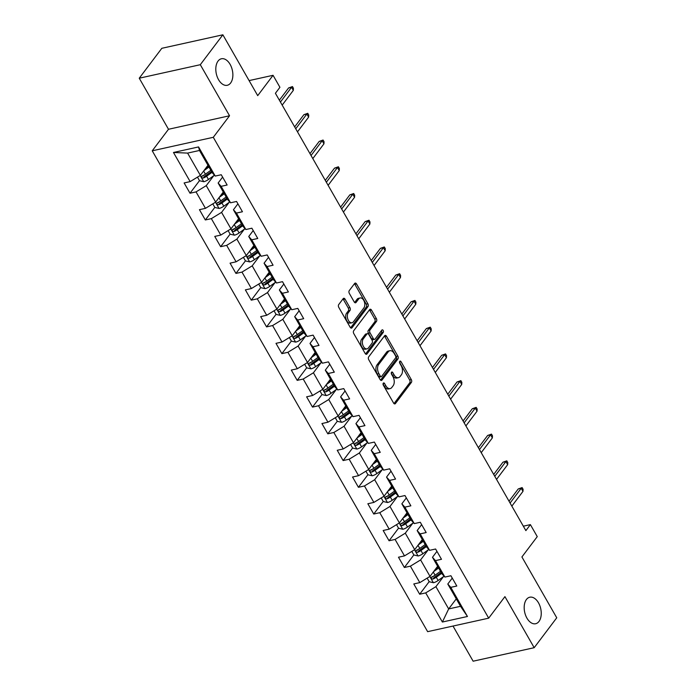 <?xml version="1.0" encoding="UTF-8"?>
<svg xmlns="http://www.w3.org/2000/svg" width="696" height="696" viewBox="0 0 696 696"><rect width="100%" height="100%" fill="white"/><g stroke="black" fill="none" stroke-linecap="round" stroke-linejoin="round"><path stroke-width="1.04" d="M383.279 383.174A1.462 0.879 77.5 0 0 383.331 385.175L393.571 403.045A2.079 1.262 77.5 0 0 394.902 403.906A2.079 1.262 77.5 0 0 395.415 403.558L411.371 382.426A2.079 1.262 77.5 0 0 411.293 379.564L401.053 361.694A1.462 0.879 77.5 0 0 400.122 361.094A1.462 0.879 77.5 0 0 399.756 361.337A1.462 0.879 77.5 0 0 399.817 363.338L401.14 365.652A6.664 4.028 77.5 0 1 401.383 374.787L400.052 376.553A6.664 4.028 77.5 0 1 398.408 377.676A6.664 4.028 77.5 0 1 394.136 374.926L392.814 372.612A1.462 0.879 77.5 0 0 391.874 372.012A1.462 0.879 77.5 0 0 391.517 372.256A1.462 0.879 77.5 0 0 391.57 374.257L392.901 376.571A6.664 4.028 77.5 0 1 393.144 385.706L391.813 387.472A6.664 4.028 77.5 0 1 390.169 388.594A6.664 4.028 77.5 0 1 385.897 385.845L384.575 383.531A1.462 0.879 77.5 0 0 383.635 382.93A1.462 0.879 77.5 0 0 383.279 383.174M230.62 82.998A13.581 8.213 77.5 0 0 231.437 67.181A13.581 8.213 77.5 0 0 221.406 58.768A13.581 8.213 77.5 0 0 218.057 61.065A13.581 8.213 77.5 0 0 217.239 76.882A13.581 8.213 77.5 0 0 227.27 85.286A13.581 8.213 77.5 0 0 230.62 82.998M538.991 621.441A13.581 8.213 77.5 0 0 539.809 605.616A13.581 8.213 77.5 0 0 529.778 597.212A13.581 8.213 77.5 0 0 526.428 599.5A13.581 8.213 77.5 0 0 525.611 615.325A13.581 8.213 77.5 0 0 535.642 623.729A13.581 8.213 77.5 0 0 538.991 621.441M345.051 299.141A2.079 1.262 77.5 0 0 343.711 298.28A2.079 1.262 77.5 0 0 343.198 298.636L338.726 304.561A2.079 1.262 77.5 0 0 338.804 307.423L350.166 327.268A2.079 1.262 77.5 0 0 351.506 328.129A2.079 1.262 77.5 0 0 352.019 327.781L367.966 306.64A2.079 1.262 77.5 0 0 367.888 303.787L356.526 283.942A2.079 1.262 77.5 0 0 355.186 283.081A2.079 1.262 77.5 0 0 354.673 283.429L349.27 290.589A2.079 1.262 77.5 0 0 349.349 293.451L354.212 301.942A2.079 1.262 77.5 0 0 355.543 302.803A2.079 1.262 77.5 0 0 356.056 302.447L358.745 298.897A5.568 3.367 77.5 0 1 360.119 297.958A5.568 3.367 77.5 0 1 364.225 301.411A5.568 3.367 77.5 0 1 363.895 307.902L353.394 321.813A5.568 3.367 77.5 0 1 352.019 322.753A5.568 3.367 77.5 0 1 347.904 319.299A5.568 3.367 77.5 0 1 348.244 312.808L349.992 310.494A2.079 1.262 77.5 0 0 349.914 307.641L345.051 299.141L343.398 299.506A2.079 1.262 77.5 0 0 342.963 298.949M453.009 626.052L473.132 661.2L534.18 647.698L556.748 617.796L521.913 556.957L537.26 536.625L530.387 524.627L525.872 530.613L275.407 93.281L279.923 87.296L273.058 75.299L249.098 80.597M200.3 64.702L139.252 78.204L168.493 129.273L229.541 115.771L200.3 64.702L222.868 34.8L257.711 95.639L273.058 75.299M229.541 115.771L213.289 137.303L488.688 618.161L427.64 631.663L152.241 150.806L213.289 137.303M534.18 647.698L504.931 596.629L488.688 618.161M368.68 356.874A2.079 1.262 77.5 0 0 368.758 359.736L380.129 379.581A2.079 1.262 77.5 0 0 381.46 380.442A2.079 1.262 77.5 0 0 381.974 380.094L397.929 358.953A2.079 1.262 77.5 0 0 397.851 356.1L386.48 336.255A2.079 1.262 77.5 0 0 385.149 335.394A2.079 1.262 77.5 0 0 384.636 335.742L368.68 356.874M365.148 353.429L353.777 333.575A2.079 1.262 77.5 0 1 353.707 330.722L369.654 309.59A2.079 1.262 77.5 0 1 370.168 309.233A2.079 1.262 77.5 0 1 371.507 310.094L376.371 318.585A2.079 1.262 77.5 0 1 376.449 321.448L369.976 330.017A2.079 1.262 77.5 0 0 370.055 332.871L373.282 338.508A2.079 1.262 77.5 0 0 374.613 339.37A2.079 1.262 77.5 0 0 375.127 339.013L381.869 330.095A1.462 0.879 77.5 0 1 382.226 329.843A1.462 0.879 77.5 0 1 383.305 330.748A1.462 0.879 77.5 0 1 383.218 332.444L367.001 353.933A2.079 1.262 77.5 0 1 366.488 354.281A2.079 1.262 77.5 0 1 365.148 353.429M139.252 78.204L161.82 48.302L222.868 34.8M199.5 180.664L190.017 193.227L196.037 191.896L205.459 208.348L199.439 209.679L205.329 219.962L211.349 218.631L220.771 235.083L214.751 236.414L220.641 246.697L226.661 245.366L236.083 261.818L230.063 263.149L235.953 273.424L241.973 272.092L251.395 288.544L245.375 289.875L251.256 300.159L257.285 298.828L266.707 315.279L260.678 316.61L266.568 326.894L272.597 325.563L282.019 342.014L275.99 343.345L281.88 353.629L287.9 352.298L297.322 368.75L291.302 370.081L297.192 380.364L303.212 379.033L312.635 395.485L306.614 396.816L312.504 407.099L318.524 405.759L327.947 422.211L321.926 423.542L327.816 433.825L333.836 432.494L343.259 448.946L337.238 450.277L343.119 460.561L349.148 459.23L358.57 475.681L352.541 477.012L358.431 487.296L364.452 485.965L373.874 502.416L367.853 503.747L373.743 514.031L379.764 512.7L389.186 529.151L383.165 530.482L389.055 540.766L395.076 539.435L404.498 555.887L398.477 557.218L404.367 567.492L410.388 566.161L419.81 582.613L413.789 583.944L419.679 594.227L425.7 592.896L442.378 622.033L467.46 616.482L460.543 606.303L447.789 584.031L452.261 578.098M190.017 193.227L184.127 182.944L190.156 181.613L173.469 152.476L198.551 146.934L215.229 176.071L221.25 174.739L227.14 185.014L221.119 186.345L230.541 202.797L236.562 201.466L242.452 211.749L236.431 213.08L245.853 229.532L251.874 228.201L257.764 238.484L251.743 239.815L261.165 256.267L267.186 254.936L273.076 265.22L267.055 266.551L276.477 283.002L282.498 281.671L288.388 291.955L282.358 293.286L291.781 309.737L297.81 308.406L303.691 318.681L297.671 320.021L307.093 336.473L313.113 335.133L319.003 345.416L312.983 346.747L322.405 363.199L328.425 361.868L334.315 372.151L328.295 373.482L337.717 389.934L343.737 388.603L349.627 398.886L343.606 400.217L353.029 416.669L359.049 415.338L364.939 425.621L358.91 426.952L368.332 443.404L374.361 442.073L380.251 452.357L374.222 453.688L383.644 470.139L389.673 468.808L395.554 479.083L389.534 480.414L398.956 496.866L404.976 495.535L410.866 505.818L404.846 507.149L414.268 523.601L420.288 522.27L426.178 532.553L420.158 533.884L429.58 550.336L435.6 549.005L441.49 559.288L435.47 560.619L444.892 577.071L450.912 575.74L456.802 586.023L450.773 587.354L467.46 616.482M223.285 192.018L215.673 202.101L206.251 185.649L213.811 175.636M222.607 177.097L218.135 183.022L227.557 199.474L230.541 202.797M206.251 185.649L196.037 191.896M215.673 202.101L205.459 208.348M221.119 186.345L218.135 183.022M238.597 218.753L230.985 228.836L221.563 212.384L229.123 202.371M237.919 203.832L233.438 209.757L242.86 226.209L245.853 229.532M221.563 212.384L211.349 218.631M230.985 228.836L220.771 235.083M236.431 213.08L233.438 209.757M253.901 245.488L246.297 255.571L236.875 239.12L244.426 229.106M253.231 230.567L248.75 236.492L258.173 252.944L261.165 256.267M236.875 239.12L226.661 245.366M246.297 255.571L236.083 261.818M251.743 239.815L248.75 236.492M269.213 272.223L261.609 282.306L252.187 265.855L259.738 255.841M268.534 257.294L264.062 263.227L273.485 279.679L276.477 283.002M252.187 265.855L241.973 272.092M261.609 282.306L251.395 288.544M267.055 266.551L264.062 263.227M284.525 298.958L276.912 309.033L267.49 292.581L275.05 282.576M283.846 284.029L279.374 289.962L288.796 306.405L291.781 309.737M267.49 292.581L257.285 298.828M276.912 309.033L266.707 315.279M282.358 293.286L279.374 289.962M299.837 325.685L292.224 335.768L282.802 319.316L290.363 309.302M299.158 310.764L294.686 316.689L304.108 333.14L307.093 336.473M282.802 319.316L272.597 325.563M292.224 335.768L282.019 342.014M297.671 320.021L294.686 316.689M315.149 352.42L307.536 362.503L298.114 346.051L305.675 336.038M314.47 337.499L309.998 343.424L319.412 359.875L322.405 363.199M298.114 346.051L287.9 352.298M307.536 362.503L297.322 368.75M312.983 346.747L309.998 343.424M330.461 379.155L322.848 389.238L313.426 372.786L320.978 362.773M329.782 364.234L325.302 370.159L334.724 386.611L337.717 389.934M313.426 372.786L303.212 379.033M322.848 389.238L312.635 395.485M328.295 373.482L325.302 370.159M345.764 405.89L338.16 415.973L328.738 399.521L336.29 389.508M345.085 390.961L340.614 396.894L350.036 413.346L353.029 416.669M328.738 399.521L318.524 405.759M338.16 415.973L327.947 422.211M343.606 400.217L340.614 396.894M361.076 432.625L353.464 442.708L344.05 426.256L351.602 416.243M360.397 417.696L355.926 423.629L365.348 440.081L368.332 443.404M344.05 426.256L333.836 432.494M353.464 442.708L343.259 448.946M358.91 426.952L355.926 423.629M376.388 459.351L368.776 469.435L359.353 452.983L366.914 442.978M375.709 444.431L371.238 450.355L380.66 466.807L383.644 470.139M359.353 452.983L349.148 459.23M368.776 469.435L358.57 475.681M374.222 453.688L371.238 450.355M391.7 486.086L384.088 496.17L374.665 479.718L382.226 469.704M391.022 471.166L386.55 477.091L395.972 493.542L398.956 496.866M374.665 479.718L364.452 485.965M384.088 496.17L373.874 502.416M389.534 480.414L386.55 477.091M407.012 512.822L399.4 522.905L389.978 506.453L397.538 496.439M406.334 497.901L401.853 503.826L411.275 520.277L414.268 523.601M389.978 506.453L379.764 512.7M399.4 522.905L389.186 529.151M404.846 507.149L401.853 503.826M422.315 539.557L414.712 549.64L405.29 533.188L412.841 523.174M421.645 524.636L417.165 530.561L426.587 547.013L429.58 550.336M405.29 533.188L395.076 539.435M414.712 549.64L404.498 555.887M420.158 533.884L417.165 530.561M437.627 566.292L430.024 576.375L420.601 559.923L428.153 549.91M436.949 551.362L432.477 557.296L441.899 573.748L444.892 577.071M420.601 559.923L410.388 566.161M430.024 576.375L419.81 582.613M435.47 560.619L432.477 557.296M456.28 598.847L448.668 608.93L435.905 586.65L443.465 576.645M435.905 586.65L425.7 592.896M460.543 606.303L448.668 608.93L442.378 622.033M450.773 587.354L447.789 584.031M168.493 129.273L152.241 150.806M530.387 524.627L523.34 526.185M215.229 176.071L212.245 172.739L199.482 150.466L187.607 153.094L200.361 175.366L207.974 165.283M198.551 146.934L199.482 150.466M187.607 153.094L173.469 152.476M200.361 175.366L190.156 181.613M433.156 576.366L432.642 577.054M429.162 581.665L419.679 594.227M417.844 549.631L417.33 550.318M413.85 554.929L404.367 567.492M402.532 522.905L402.018 523.583M398.538 528.194L389.055 540.766M387.228 496.17L386.706 496.848M383.226 501.459L373.743 514.031M371.916 469.435L371.403 470.113M367.914 474.733L358.431 487.296M356.604 442.7L356.091 443.378M352.611 447.998L343.119 460.561M341.292 415.964L340.779 416.652M337.299 421.263L327.816 433.825M325.98 389.238L325.467 389.917M321.987 394.528L312.504 407.099M310.668 362.503L310.155 363.181M306.675 367.793L297.192 380.364M295.365 335.768L294.852 336.446M291.363 341.066L281.88 353.629M280.053 309.033L279.54 309.711M276.051 314.331L266.568 326.894M264.741 282.298L264.228 282.985M260.748 287.596L251.256 300.159M249.429 255.562L248.916 256.25M245.436 260.861L235.953 273.424M234.117 228.836L233.604 229.515M230.124 234.126L220.641 246.697M218.814 202.101L218.292 202.78M214.812 207.391L205.329 219.962M203.502 175.366L202.988 176.044M383.035 384.096L384.244 386.21A6.664 4.028 77.5 0 0 388.525 388.96L390.169 388.594M398.408 377.676L396.764 378.041A6.664 4.028 77.5 0 1 392.492 375.292L391.274 373.178M394.006 403.602L409.718 382.783A2.079 1.262 77.5 0 0 409.639 379.929L399.521 362.259M380.564 380.138L396.276 359.319A2.079 1.262 77.5 0 0 396.198 356.465L384.836 336.62A2.079 1.262 77.5 0 0 384.392 336.064M380.312 376.092A1.462 0.879 77.5 0 0 381.243 376.693A1.462 0.879 77.5 0 0 381.599 376.44L395.606 357.892A1.462 0.879 77.5 0 0 395.554 355.891L394.154 353.455A6.664 4.028 77.5 0 0 389.882 350.706A6.664 4.028 77.5 0 0 388.238 351.828L378.668 364.513A6.664 4.028 77.5 0 0 378.911 373.648L380.312 376.092L378.659 376.449A1.462 0.879 77.5 0 0 379.59 377.058L381.243 376.693M389.882 350.706L388.229 351.071A6.664 4.028 77.5 0 0 386.584 352.193L388.238 351.828M378.659 376.449L377.258 374.013A6.664 4.028 77.5 0 1 377.014 364.878L386.584 352.193M374.613 339.37L372.969 339.735A2.079 1.262 77.5 0 1 371.629 338.874L368.401 333.236A2.079 1.262 77.5 0 1 368.323 330.382L374.796 321.813A2.079 1.262 77.5 0 0 374.718 318.951L369.854 310.459A2.079 1.262 77.5 0 0 369.419 309.903M365.583 353.986L381.565 332.81A1.462 0.879 77.5 0 0 381.425 330.678M363.26 338.909A5.568 3.367 77.5 0 0 362.929 345.399A5.568 3.367 77.5 0 0 367.044 348.853A5.568 3.367 77.5 0 0 368.419 347.913L372.116 343.006A2.079 1.262 77.5 0 0 372.038 340.153L368.81 334.515A2.079 1.262 77.5 0 0 367.479 333.654A2.079 1.262 77.5 0 0 366.966 334.01L363.26 338.909L361.615 339.274A5.568 3.367 77.5 0 0 361.276 345.764A5.568 3.367 77.5 0 0 365.391 349.218L367.044 348.853M367.479 333.654L365.826 334.019A2.079 1.262 77.5 0 0 365.313 334.376L366.966 334.01M361.615 339.274L365.313 334.376M352.019 322.753L350.366 323.118A5.568 3.367 77.5 0 1 346.251 319.664A5.568 3.367 77.5 0 1 346.591 313.174L348.339 310.86A2.079 1.262 77.5 0 0 348.261 308.006L343.398 299.506M360.119 297.958L358.466 298.323A5.568 3.367 77.5 0 0 357.091 299.263L358.745 298.897M354.647 302.499L357.091 299.263M350.61 327.825L366.322 307.006A2.079 1.262 77.5 0 0 366.244 304.152L354.873 284.307A2.079 1.262 77.5 0 0 354.438 283.75M427.135 578.132L429.197 581.734L433.478 582.717A5.62 2.053 -29.8 0 0 438.132 580.499L444.091 576.184M433.547 571.694L438.628 568.023M435.687 568.858L438.106 567.118M440.49 571.285L435.096 575.183A5.62 2.053 150.2 0 1 431.79 576.984C430.763 578.141 431.155 578.828 432.964 579.037A5.62 2.053 -29.8 0 0 436.27 577.236L441.664 573.339M441.142 572.425L435.122 576.784A2.862 1.044 150.2 0 1 434.26 577.323L432.964 579.037M431.79 576.984L431.294 577.341M510.081 503.034L521.208 488.296L518.233 488.949L522.113 487.574L521.208 488.296L522.974 491.376L511.847 506.123M518.233 488.949L509.011 501.172M522.113 487.574L523.096 489.288L522.974 491.376M411.823 551.397L413.885 554.999L418.174 555.982A5.62 2.053 -29.8 0 0 422.82 553.764L428.788 549.457M418.244 544.959L423.316 541.288M420.375 542.123L422.794 540.383M425.178 544.55L419.784 548.448A5.62 2.053 150.2 0 1 416.478 550.249C415.451 551.415 415.843 552.093 417.652 552.311A5.62 2.053 -29.8 0 0 420.958 550.51L426.352 546.604M425.83 545.69L419.81 550.049A2.862 1.044 150.2 0 1 418.957 550.588L417.652 552.311M416.478 550.249L415.982 550.606M396.52 524.671L398.582 528.264L402.862 529.247A5.62 2.053 -29.8 0 0 407.517 527.029L413.476 522.722M402.932 518.224L408.004 514.562M405.072 515.397L407.482 513.648M409.866 517.815L404.472 521.713A5.62 2.053 150.2 0 1 401.166 523.514C400.139 524.68 400.531 525.367 402.34 525.576A5.62 2.053 -29.8 0 0 405.646 523.775L411.049 519.868M410.527 518.964L404.498 523.314A2.862 1.044 150.2 0 1 403.645 523.853L402.34 525.576M401.166 523.514L400.67 523.87M494.769 476.299L505.896 461.561L502.93 462.214L506.801 460.839L505.896 461.561L507.662 464.65L496.535 479.387M502.93 462.214L493.699 474.437M506.801 460.839L507.784 462.553L507.662 464.65M479.457 449.564L490.584 434.826L487.618 435.487L491.489 434.104L490.584 434.826L492.35 437.915L481.223 452.652M487.618 435.487L478.396 447.702M491.489 434.104L492.472 435.818L492.35 437.915M381.208 497.936L383.27 501.529L387.55 502.521A5.62 2.053 -29.8 0 0 392.205 500.293L398.164 495.987M387.62 491.498L392.692 487.826M389.76 488.662L392.17 486.913M394.554 491.08L389.16 494.987A5.62 2.053 150.2 0 1 385.854 496.787C384.827 497.945 385.219 498.632 387.037 498.841A5.62 2.053 -29.8 0 0 390.334 497.04L395.737 493.133M395.215 492.229L389.186 496.587A2.862 1.044 150.2 0 1 388.333 497.118L387.037 498.841M385.854 496.787L385.358 497.135M365.896 471.201L367.958 474.803L372.238 475.786A5.62 2.053 -29.8 0 0 376.893 473.558L382.852 469.252M372.308 464.763L377.38 461.091M374.448 461.927L376.858 460.178M379.25 464.345L373.848 468.251A5.62 2.053 150.2 0 1 370.542 470.052C369.515 471.209 369.915 471.897 371.725 472.105A5.62 2.053 -29.8 0 0 375.031 470.305L380.425 466.407M379.903 465.493L373.874 469.852A2.862 1.044 150.2 0 1 373.021 470.383L371.725 472.105M370.542 470.052L370.046 470.4M350.584 444.466L352.646 448.067L356.926 449.05A5.62 2.053 -29.8 0 0 361.581 446.832L367.54 442.517M356.996 438.028L362.068 434.356M359.136 435.191L361.555 433.451M363.938 437.61L358.536 441.516A5.62 2.053 150.2 0 1 355.238 443.317C354.212 444.474 354.603 445.162 356.413 445.37A5.62 2.053 -29.8 0 0 359.719 443.57L365.113 439.672M364.591 438.758L358.57 443.117A2.862 1.044 150.2 0 1 357.709 443.648L356.413 445.37M355.238 443.317L354.734 443.674M464.154 422.837L475.272 408.091L472.306 408.752L476.177 407.369L475.272 408.091L477.038 411.179L465.92 425.917M472.306 408.752L463.084 420.967M476.177 407.369L477.16 409.083L477.038 411.179M448.842 396.102L459.96 381.356L456.994 382.017L460.874 380.634L459.96 381.356L461.726 384.444L450.608 399.182M456.994 382.017L447.772 394.232M460.874 380.634L461.848 382.348L461.726 384.444M433.53 369.367L444.657 354.629L441.682 355.282L445.562 353.907L444.657 354.629L446.423 357.709L435.296 372.447M441.682 355.282L432.46 367.505M445.562 353.907L446.545 355.613L446.423 357.709M418.218 342.632L429.345 327.894L426.37 328.547L430.25 327.172L429.345 327.894L431.111 330.974L419.984 345.721M426.37 328.547L417.148 340.77M430.25 327.172L431.233 328.886L431.111 330.974M402.906 315.897L414.033 301.159L411.066 301.82L414.938 300.437L414.033 301.159L415.799 304.248L404.672 318.986M411.066 301.82L401.844 314.035M414.938 300.437L415.921 302.151L415.799 304.248M387.594 289.162L398.721 274.424L395.754 275.085L399.626 273.702L398.721 274.424L400.487 277.513L389.36 292.25M395.754 275.085L386.532 287.3M399.626 273.702L400.609 275.416L400.487 277.513M372.29 262.435L383.409 247.689L380.442 248.35L384.314 246.967L383.409 247.689L385.175 250.778L374.056 265.515M380.442 248.35L371.22 260.565M384.314 246.967L385.297 248.681L385.175 250.778M356.978 235.7L368.097 220.963L365.13 221.615L369.01 220.232L368.097 220.963L369.872 224.042L358.745 238.78M365.13 221.615L355.908 233.839M369.01 220.232L369.985 221.946L369.872 224.042M341.666 208.965L352.794 194.227L349.818 194.88L353.699 193.505L352.794 194.227L354.56 197.307L343.433 212.054M349.818 194.88L340.596 207.103M353.699 193.505L354.682 195.219L354.56 197.307M326.354 182.23L337.482 167.492L334.506 168.145L338.387 166.77L337.482 167.492L339.248 170.572L328.12 185.319M334.506 168.145L325.284 180.368M338.387 166.77L339.37 168.484L339.248 170.572M311.042 155.495L322.17 140.757L319.203 141.419L323.075 140.035L322.17 140.757L323.936 143.846L312.808 158.584M319.203 141.419L309.981 153.633M323.075 140.035L324.058 141.749L323.936 143.846M295.73 128.769L306.858 114.022L303.891 114.683L307.762 113.3L306.858 114.022L308.624 117.111L297.505 131.849M303.891 114.683L294.669 126.898M307.762 113.3L308.746 115.014L308.624 117.111M335.272 417.731L337.334 421.332L341.623 422.315A5.62 2.053 -29.8 0 0 346.269 420.097L352.228 415.782M341.684 411.293L346.765 407.621M343.824 408.456L346.243 406.716M348.626 410.884L343.232 414.781A5.62 2.053 150.2 0 1 339.926 416.582C338.9 417.748 339.291 418.426 341.101 418.635A5.62 2.053 -29.8 0 0 344.407 416.843L349.801 412.937M349.279 412.023L343.259 416.382A2.862 1.044 150.2 0 1 342.406 416.921L341.101 418.635M339.926 416.582L339.43 416.939M319.969 390.995L322.03 394.597L326.311 395.58A5.62 2.053 -29.8 0 0 330.965 393.362L336.925 389.055M326.38 384.557L331.453 380.895M328.521 381.721L330.931 379.981M333.314 384.149L327.92 388.046A5.62 2.053 150.2 0 1 324.614 389.847C323.588 391.013 323.979 391.7 325.789 391.909A5.62 2.053 -29.8 0 0 329.095 390.108L334.498 386.202M333.976 385.297L327.947 389.647A2.862 1.044 150.2 0 1 327.094 390.186L325.789 391.909M324.614 389.847L324.118 390.204M304.657 364.269L306.719 367.862L310.999 368.845A5.62 2.053 -29.8 0 0 315.653 366.627L321.613 362.32M311.069 357.822L316.141 354.16M313.209 354.995L315.619 353.246M318.002 357.413L312.608 361.32A5.62 2.053 150.2 0 1 309.302 363.112C308.276 364.278 308.667 364.965 310.486 365.174A5.62 2.053 -29.8 0 0 313.783 363.373L319.186 359.467M318.664 358.562L312.635 362.912A2.862 1.044 150.2 0 1 311.782 363.451L310.486 365.174M309.302 363.112L308.806 363.469M289.345 337.534L291.406 341.136L295.687 342.119A5.62 2.053 -29.8 0 0 300.341 339.892L306.301 335.585M295.757 331.096L300.829 327.425M297.897 328.26L300.307 326.511M302.699 330.678L297.296 334.585A5.62 2.053 150.2 0 1 293.99 336.385C292.964 337.543 293.355 338.23 295.174 338.439A5.62 2.053 -29.8 0 0 298.48 336.638L303.874 332.74M303.352 331.827L297.322 336.185A2.862 1.044 150.2 0 1 296.47 336.716L295.174 338.439M293.99 336.385L293.495 336.733M274.033 310.799L276.095 314.401L280.375 315.384A5.62 2.053 -29.8 0 0 285.029 313.165L290.989 308.85M280.445 304.361L285.517 300.689M282.585 301.525L284.995 299.776M287.387 303.943L281.984 307.85A5.62 2.053 150.2 0 1 278.687 309.65C277.652 310.808 278.052 311.495 279.862 311.704A5.62 2.053 -29.8 0 0 283.168 309.903L288.562 306.005M288.04 305.092L282.019 309.45A2.862 1.044 150.2 0 1 281.158 309.981L279.862 311.704M278.687 309.65L278.183 310.007M258.721 284.064L260.782 287.665L265.063 288.649A5.62 2.053 -29.8 0 0 269.717 286.43L275.677 282.115M265.132 277.626L270.213 273.954M267.273 274.79L269.691 273.05M272.075 277.217L266.681 281.114A5.62 2.053 150.2 0 1 263.375 282.915C262.349 284.072 262.74 284.76 264.55 284.969A5.62 2.053 -29.8 0 0 267.856 283.168L273.25 279.27M272.728 278.356L266.707 282.715A2.862 1.044 150.2 0 1 265.846 283.246L264.55 284.969M263.375 282.915L262.879 283.272M243.409 257.329L245.47 260.93L249.76 261.913A5.62 2.053 -29.8 0 0 254.405 259.695L260.365 255.389M249.829 250.891L254.901 247.219M251.961 248.054L254.379 246.314M256.763 250.482L251.369 254.379A5.62 2.053 150.2 0 1 248.063 256.18C247.036 257.346 247.428 258.025 249.238 258.242A5.62 2.053 -29.8 0 0 252.544 256.441L257.938 252.535M257.416 251.621L251.395 255.98A2.862 1.044 150.2 0 1 250.543 256.519L249.238 258.242M248.063 256.18L247.567 256.537M228.105 230.602L230.167 234.195L234.448 235.178A5.62 2.053 -29.8 0 0 239.102 232.96L245.062 228.653M234.517 224.155L239.589 220.493M236.657 221.328L239.067 219.579M241.451 223.747L236.057 227.644A5.62 2.053 150.2 0 1 232.751 229.445C231.725 230.611 232.116 231.298 233.926 231.507A5.62 2.053 -29.8 0 0 237.232 229.706L242.634 225.8M242.112 224.895L236.083 229.245A2.862 1.044 150.2 0 1 235.231 229.784L233.926 231.507M232.751 229.445L232.255 229.802M212.793 203.867L214.855 207.46L219.136 208.452A5.62 2.053 -29.8 0 0 223.79 206.225L229.75 201.918M219.205 197.429L224.277 193.758M221.345 194.593L223.755 192.844M226.139 197.011L220.745 200.918A5.62 2.053 150.2 0 1 217.439 202.719C216.412 203.876 216.804 204.563 218.622 204.772A5.62 2.053 -29.8 0 0 221.92 202.971L227.322 199.065M226.8 198.16L220.771 202.519A2.862 1.044 150.2 0 1 219.919 203.049L218.622 204.772M217.439 202.719L216.943 203.067M197.481 177.132L199.543 180.734L203.824 181.717A5.62 2.053 -29.8 0 0 208.478 179.49L214.438 175.183M203.893 170.694L208.965 167.023M206.033 167.858L208.443 166.109M210.836 170.276L205.433 174.183A5.62 2.053 150.2 0 1 202.127 175.984C201.101 177.141 201.492 177.828 203.31 178.037A5.62 2.053 -29.8 0 0 206.616 176.236L212.01 172.338M211.488 171.425L205.459 175.784A2.862 1.044 150.2 0 1 204.607 176.314L203.31 178.037M202.127 175.984L201.631 176.332M280.427 102.034L291.546 87.287L288.579 87.948L292.459 86.565L291.546 87.287L293.312 90.376L282.193 105.113M288.579 87.948L279.357 100.163M292.459 86.565L293.434 88.279L293.312 90.376M384.244 386.21L385.897 385.845M391.282 372.952L392.814 372.612M392.492 375.292L394.136 374.926M399.521 362.033L401.053 361.694M409.639 379.929L411.293 379.564M409.718 382.783L411.371 382.426M394.293 403.802L395.415 403.558M383.044 383.87L384.575 383.531M384.836 336.62L386.48 336.255M396.198 356.465L397.851 356.1M396.276 359.319L397.929 358.953M380.851 380.338L381.974 380.094M377.014 364.878L378.668 364.513M377.258 374.013L378.911 373.648M369.854 310.459L371.507 310.094M374.718 318.951L376.371 318.585M374.796 321.813L376.449 321.448M368.323 330.382L369.976 330.017M368.401 333.236L370.055 332.871M371.629 338.874L373.282 338.508M381.565 332.81L383.218 332.444M365.87 354.186L367.001 353.933M348.261 308.006L349.914 307.641M348.339 310.86L349.992 310.494M346.591 313.174L348.244 312.808M354.934 302.699L356.056 302.447M354.873 284.307L356.526 283.942M366.244 304.152L367.888 303.787M366.322 307.006L367.966 306.64M350.888 328.025L352.019 327.781M429.824 576.497L433.373 582.691M436.27 577.236L438.132 580.499M433.286 572.042L435.096 575.183M414.512 549.762L418.061 555.956M420.958 550.51L422.82 553.764M417.983 545.307L419.784 548.448M399.2 523.027L402.749 529.23M405.646 523.775L407.517 527.029M402.671 518.572L404.472 521.713M383.887 496.292L387.446 502.495M390.334 497.04L392.205 500.293M387.359 491.837L389.16 494.987M368.584 469.556L372.134 475.76M375.031 470.305L376.893 473.558M372.047 465.102L373.848 468.251M353.272 442.821L356.822 449.024M359.719 443.57L361.581 446.832M356.735 438.367L358.536 441.516M337.96 416.095L341.51 422.289M344.407 416.843L346.269 420.097M341.431 411.64L343.232 414.781M322.648 389.36L326.198 395.554M329.095 390.108L330.965 393.362M326.12 384.905L327.92 388.046M307.336 362.625L310.894 368.828M313.783 363.373L315.653 366.627M310.808 358.17L312.608 361.32M292.033 335.89L295.582 342.093M298.48 336.638L300.341 339.892M295.495 331.435L297.296 334.585M276.721 309.155L280.27 315.358M283.168 309.903L285.029 313.165M280.183 304.7L281.984 307.85M261.409 282.419L264.959 288.623M267.856 283.168L269.717 286.43M264.871 277.974L266.681 281.114M246.097 255.693L249.646 261.887M252.544 256.441L254.405 259.695M249.568 251.239L251.369 254.379M230.785 228.958L234.335 235.161M237.232 229.706L239.102 232.96M234.256 224.504L236.057 227.644M215.473 202.223L219.031 208.426M221.92 202.971L223.79 206.225M218.944 197.768L220.745 200.918M200.17 175.488L203.719 181.691M206.616 176.236L208.478 179.49M203.632 171.033L205.433 174.183"/></g></svg>
